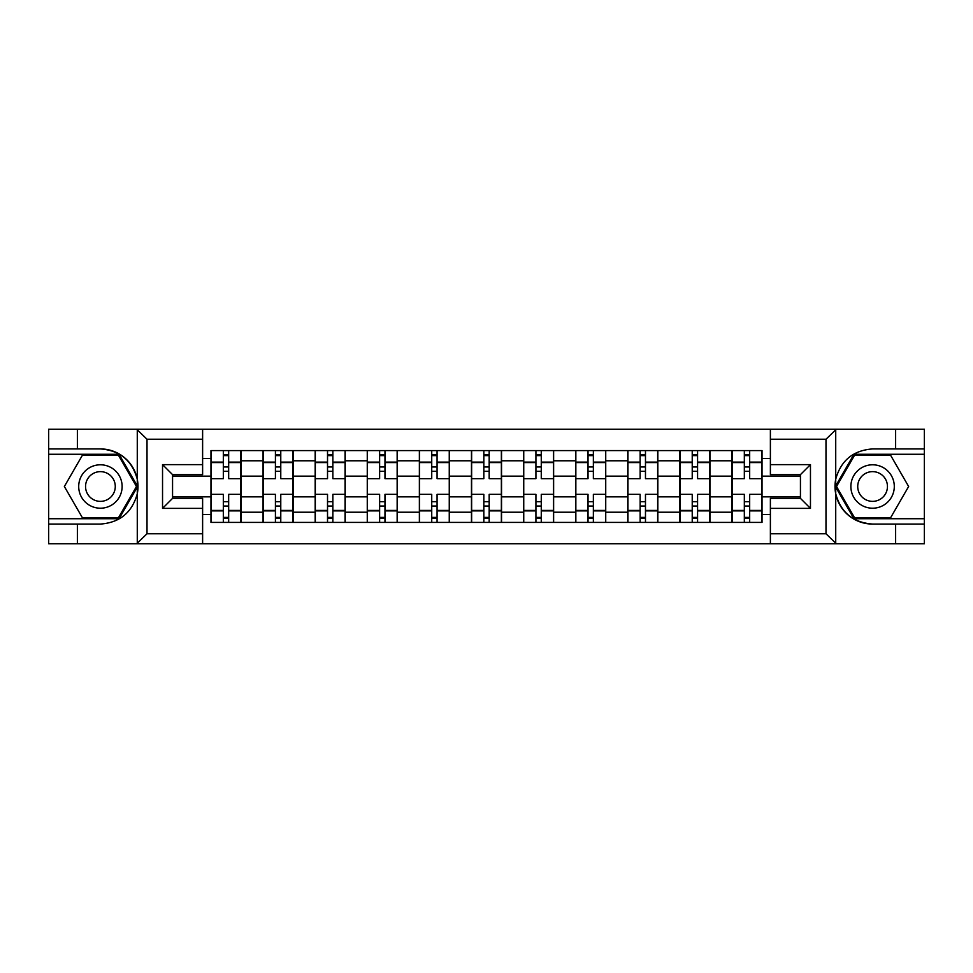 <?xml version="1.0" encoding="UTF-8"?>
<svg xmlns="http://www.w3.org/2000/svg" width="973" height="973" viewBox="0 0 973 973"><rect width="100%" height="100%" fill="white"/><g stroke="black" fill="none" stroke-linecap="round" stroke-linejoin="round"><path stroke-width="1.46" d="M824.824 543.773L924.35 543.773L924.35 454.269L853.978 454.269L835.369 486.5L853.978 518.731L924.35 518.731M202.615 543.773L770.385 543.773L770.385 498.358L800.438 498.358L800.438 474.642L770.385 474.642L770.385 429.227L202.615 429.227L202.615 474.642L172.562 474.642L172.562 498.358L202.615 498.358L202.615 543.773L136.682 543.773L147.008 533.763L202.615 533.763M136.682 543.773L48.65 543.773L48.65 524.07L77.378 524.07L77.378 543.773L148.176 543.773M148.176 429.227L48.65 429.227L48.65 518.731L119.022 518.731L137.631 486.5L119.022 454.269L48.65 454.269M770.385 429.227L924.35 429.227L924.35 448.93L895.622 448.93L895.622 429.227L824.824 429.227M263.063 522.404L263.063 460.788L241.024 460.788L241.024 522.404M241.024 460.788L241.024 450.596M263.063 460.788L263.063 450.596M293.128 450.596L293.128 522.404M315.167 522.404L315.167 450.596M345.22 450.596L345.22 522.404M367.271 522.404L367.271 450.596M397.325 450.596L397.325 522.404M419.375 522.404L419.375 450.596M449.429 450.596L449.429 522.404M471.467 522.404L471.467 450.596M501.533 450.596L501.533 522.404M523.571 522.404L523.571 450.596M553.625 450.596L553.625 522.404M575.675 522.404L575.675 450.596M605.729 450.596L605.729 522.404M627.78 522.404L627.78 450.596M657.833 450.596L657.833 522.404M679.872 522.404L679.872 450.596M709.937 450.596L709.937 522.404M731.976 522.404L731.976 450.596M731.976 496.85L709.937 496.85M679.872 496.85L657.833 496.85M627.78 496.85L605.729 496.85M575.675 496.85L553.625 496.85M523.571 496.85L501.533 496.85M471.467 496.85L449.429 496.85M419.375 496.85L397.325 496.85M367.271 496.85L345.22 496.85M315.167 496.85L293.128 496.85M263.063 496.85L241.024 496.85M731.976 476.15L709.937 476.15M679.872 476.15L657.833 476.15M627.78 476.15L605.729 476.15M575.675 476.15L553.625 476.15M523.571 476.15L501.533 476.15M471.467 476.15L449.429 476.15M419.375 476.15L397.325 476.15M367.271 476.15L345.22 476.15M315.167 476.15L293.128 476.15M263.063 476.15L241.024 476.15M172.562 496.85L210.971 496.85L210.971 476.15L172.562 476.15M202.615 458.441L210.971 458.441L210.971 476.15M800.438 476.15L762.029 476.15L762.029 450.596L210.971 450.596L210.971 458.441M762.029 458.441L770.385 458.441M770.385 514.559L762.029 514.559L762.029 496.85L800.438 496.85M210.971 496.85L210.971 522.404L762.029 522.404L762.029 514.559M210.971 514.559L202.615 514.559M762.029 476.15L762.029 496.85M228.667 517.393L223.328 517.393M223.328 455.607L228.667 455.607M280.771 517.393L275.42 517.393M275.42 455.607L280.771 455.607M332.863 517.393L327.524 517.393M327.524 455.607L332.863 455.607M384.967 517.393L379.628 517.393M379.628 455.607L384.967 455.607M437.072 517.393L431.732 517.393M431.732 455.607L437.072 455.607M489.176 517.393L483.824 517.393M483.824 455.607L489.176 455.607M541.268 517.393L535.928 517.393M535.928 455.607L541.268 455.607M593.372 517.393L588.033 517.393M588.033 455.607L593.372 455.607M645.476 517.393L640.137 517.393M640.137 455.607L645.476 455.607M697.58 517.393L692.229 517.393M692.229 455.607L697.58 455.607M749.672 517.393L744.333 517.393M744.333 455.607L749.672 455.607M240.854 522.404L240.854 478.655L228.667 478.655L228.667 450.596M223.328 450.596L223.328 478.655L211.129 478.655L211.129 450.596M240.854 478.655L240.854 450.596M211.129 522.404L211.129 494.345L223.328 494.345L223.328 522.404M228.667 522.404L228.667 494.345L240.854 494.345M223.328 471.309L228.667 471.309M211.129 494.345L211.129 478.655M228.667 501.691L223.328 501.691M228.667 518.062L223.328 518.062M223.328 506.033L228.667 506.033M228.667 466.967L223.328 466.967M223.328 454.938L228.667 454.938M77.378 524.07L100.414 524.07C119.813 522.623 132.097 512.528 137.278 493.773L137.278 479.227C132.097 460.472 119.813 450.377 100.414 448.93L48.65 448.93M48.65 524.07L48.65 518.731M202.615 439.237L147.008 439.237L136.682 429.227L77.378 429.227L77.378 448.93M136.682 429.227L202.615 429.227M100.414 448.93A37.57 37.57 0 0 1 137.278 493.773L137.278 543.481M172.562 474.642L162.54 464.62L202.615 464.62M202.615 508.38L162.54 508.38L172.562 498.358M836.318 429.227L825.992 439.237L770.385 439.237M895.622 448.93L872.586 448.93C853.187 450.377 840.903 460.472 835.722 479.227L835.722 493.773C840.903 512.528 853.187 522.623 872.586 524.07L924.35 524.07M924.35 448.93L924.35 454.269M770.385 533.763L825.992 533.763L836.318 543.773L895.622 543.773L895.622 524.07M836.318 543.773L770.385 543.773M872.586 524.07A37.57 37.57 0 0 1 835.722 479.227L835.722 429.519M800.438 498.358L810.46 508.38L770.385 508.38M770.385 464.62L810.46 464.62L800.438 474.642M78.704 486.5A21.71 21.71 0 0 0 100.414 508.21A21.71 21.71 0 0 0 122.124 486.5A21.71 21.71 0 0 0 100.414 464.79A21.71 21.71 0 0 0 78.704 486.5M85.551 486.5A14.863 14.863 0 0 0 100.414 501.363A14.863 14.863 0 0 0 115.276 486.5A14.863 14.863 0 0 0 100.414 471.637A14.863 14.863 0 0 0 85.551 486.5M118.451 455.267L136.475 486.5L118.451 517.733L82.389 517.733L64.364 486.5L82.389 455.267L118.451 455.267M850.876 486.5A21.71 21.71 0 0 0 872.586 508.21A21.71 21.71 0 0 0 894.296 486.5A21.71 21.71 0 0 0 872.586 464.79A21.71 21.71 0 0 0 850.876 486.5M857.724 486.5A14.863 14.863 0 0 0 872.586 501.363A14.863 14.863 0 0 0 887.449 486.5A14.863 14.863 0 0 0 872.586 471.637A14.863 14.863 0 0 0 857.724 486.5M890.611 455.267L908.636 486.5L890.611 517.733L854.549 517.733L836.525 486.5L854.549 455.267L890.611 455.267M292.958 522.404L292.958 478.655L280.771 478.655L280.771 450.596M275.42 450.596L275.42 478.655L263.233 478.655L263.233 450.596M292.958 478.655L292.958 450.596M263.233 522.404L263.233 494.345L275.42 494.345L275.42 522.404M280.771 522.404L280.771 494.345L292.958 494.345M275.42 471.309L280.771 471.309M263.233 494.345L263.233 478.655M280.771 501.691L275.42 501.691M280.771 518.062L275.42 518.062M275.42 506.033L280.771 506.033M280.771 466.967L275.42 466.967M275.42 454.938L280.771 454.938M345.062 522.404L345.062 478.655L332.863 478.655L332.863 450.596M327.524 450.596L327.524 478.655L315.337 478.655L315.337 450.596M345.062 478.655L345.062 450.596M315.337 522.404L315.337 494.345L327.524 494.345L327.524 522.404M332.863 522.404L332.863 494.345L345.062 494.345M327.524 471.309L332.863 471.309M315.337 494.345L315.337 478.655M332.863 501.691L327.524 501.691M332.863 518.062L327.524 518.062M327.524 506.033L332.863 506.033M332.863 466.967L327.524 466.967M327.524 454.938L332.863 454.938M397.154 522.404L397.154 478.655L384.967 478.655L384.967 450.596M379.628 450.596L379.628 478.655L367.441 478.655L367.441 450.596M397.154 478.655L397.154 450.596M367.441 522.404L367.441 494.345L379.628 494.345L379.628 522.404M384.967 522.404L384.967 494.345L397.154 494.345M379.628 471.309L384.967 471.309M367.441 494.345L367.441 478.655M384.967 501.691L379.628 501.691M384.967 518.062L379.628 518.062M379.628 506.033L384.967 506.033M384.967 466.967L379.628 466.967M379.628 454.938L384.967 454.938M449.258 522.404L449.258 478.655L437.072 478.655L437.072 450.596M431.732 450.596L431.732 478.655L419.533 478.655L419.533 450.596M449.258 478.655L449.258 450.596M419.533 522.404L419.533 494.345L431.732 494.345L431.732 522.404M437.072 522.404L437.072 494.345L449.258 494.345M431.732 471.309L437.072 471.309M419.533 494.345L419.533 478.655M437.072 501.691L431.732 501.691M437.072 518.062L431.732 518.062M431.732 506.033L437.072 506.033M437.072 466.967L431.732 466.967M431.732 454.938L437.072 454.938M501.363 522.404L501.363 478.655L489.176 478.655L489.176 450.596M483.824 450.596L483.824 478.655L471.637 478.655L471.637 450.596M501.363 478.655L501.363 450.596M471.637 522.404L471.637 494.345L483.824 494.345L483.824 522.404M489.176 522.404L489.176 494.345L501.363 494.345M483.824 471.309L489.176 471.309M471.637 494.345L471.637 478.655M489.176 501.691L483.824 501.691M489.176 518.062L483.824 518.062M483.824 506.033L489.176 506.033M489.176 466.967L483.824 466.967M483.824 454.938L489.176 454.938M553.467 522.404L553.467 478.655L541.268 478.655L541.268 450.596M535.928 450.596L535.928 478.655L523.742 478.655L523.742 450.596M553.467 478.655L553.467 450.596M523.742 522.404L523.742 494.345L535.928 494.345L535.928 522.404M541.268 522.404L541.268 494.345L553.467 494.345M535.928 471.309L541.268 471.309M523.742 494.345L523.742 478.655M541.268 501.691L535.928 501.691M541.268 518.062L535.928 518.062M535.928 506.033L541.268 506.033M541.268 466.967L535.928 466.967M535.928 454.938L541.268 454.938M605.559 522.404L605.559 478.655L593.372 478.655L593.372 450.596M588.033 450.596L588.033 478.655L575.846 478.655L575.846 450.596M605.559 478.655L605.559 450.596M575.846 522.404L575.846 494.345L588.033 494.345L588.033 522.404M593.372 522.404L593.372 494.345L605.559 494.345M588.033 471.309L593.372 471.309M575.846 494.345L575.846 478.655M593.372 501.691L588.033 501.691M593.372 518.062L588.033 518.062M588.033 506.033L593.372 506.033M593.372 466.967L588.033 466.967M588.033 454.938L593.372 454.938M657.663 522.404L657.663 478.655L645.476 478.655L645.476 450.596M640.137 450.596L640.137 478.655L627.938 478.655L627.938 450.596M657.663 478.655L657.663 450.596M627.938 522.404L627.938 494.345L640.137 494.345L640.137 522.404M645.476 522.404L645.476 494.345L657.663 494.345M640.137 471.309L645.476 471.309M627.938 494.345L627.938 478.655M645.476 501.691L640.137 501.691M645.476 518.062L640.137 518.062M640.137 506.033L645.476 506.033M645.476 466.967L640.137 466.967M640.137 454.938L645.476 454.938M709.767 522.404L709.767 478.655L697.58 478.655L697.58 450.596M692.229 450.596L692.229 478.655L680.042 478.655L680.042 450.596M709.767 478.655L709.767 450.596M680.042 522.404L680.042 494.345L692.229 494.345L692.229 522.404M697.58 522.404L697.58 494.345L709.767 494.345M692.229 471.309L697.58 471.309M680.042 494.345L680.042 478.655M697.58 501.691L692.229 501.691M697.58 518.062L692.229 518.062M692.229 506.033L697.58 506.033M697.58 466.967L692.229 466.967M692.229 454.938L697.58 454.938M761.871 522.404L761.871 478.655L749.672 478.655L749.672 450.596M744.333 450.596L744.333 478.655L732.146 478.655L732.146 450.596M761.871 478.655L761.871 450.596M732.146 522.404L732.146 494.345L744.333 494.345L744.333 522.404M749.672 522.404L749.672 494.345L761.871 494.345M744.333 471.309L749.672 471.309M732.146 494.345L732.146 478.655M749.672 501.691L744.333 501.691M749.672 518.062L744.333 518.062M744.333 506.033L749.672 506.033M749.672 466.967L744.333 466.967M744.333 454.938L749.672 454.938M679.872 460.788L657.833 460.788M627.78 460.788L605.729 460.788M575.675 460.788L553.625 460.788M523.571 460.788L501.533 460.788M471.467 460.788L449.429 460.788M419.375 460.788L397.325 460.788M367.271 460.788L345.22 460.788M315.167 460.788L293.128 460.788M731.976 460.788L709.937 460.788M679.872 512.212L657.833 512.212M627.78 512.212L605.729 512.212M575.675 512.212L553.625 512.212M523.571 512.212L501.533 512.212M471.467 512.212L449.429 512.212M419.375 512.212L397.325 512.212M367.271 512.212L345.22 512.212M315.167 512.212L293.128 512.212M263.063 512.212L241.024 512.212M731.976 512.212L709.937 512.212M240.854 462.114L228.667 462.114M223.328 462.114L211.129 462.114M223.328 462.564L211.129 462.564M223.328 510.436L211.129 510.436M223.328 510.886L211.129 510.886M240.854 510.886L228.667 510.886M240.854 462.564L228.667 462.564M240.854 510.436L228.667 510.436M137.278 479.227L137.278 429.519M147.008 439.237L147.008 533.763M162.54 508.38L162.54 464.62M835.722 493.773L835.722 543.481M825.992 533.763L825.992 439.237M810.46 464.62L810.46 508.38M292.958 462.114L280.771 462.114M275.42 462.114L263.233 462.114M275.42 462.564L263.233 462.564M275.42 510.436L263.233 510.436M275.42 510.886L263.233 510.886M292.958 510.886L280.771 510.886M292.958 462.564L280.771 462.564M292.958 510.436L280.771 510.436M345.062 462.114L332.863 462.114M327.524 462.114L315.337 462.114M327.524 462.564L315.337 462.564M327.524 510.436L315.337 510.436M327.524 510.886L315.337 510.886M345.062 510.886L332.863 510.886M345.062 462.564L332.863 462.564M345.062 510.436L332.863 510.436M397.154 462.114L384.967 462.114M379.628 462.114L367.441 462.114M379.628 462.564L367.441 462.564M379.628 510.436L367.441 510.436M379.628 510.886L367.441 510.886M397.154 510.886L384.967 510.886M397.154 462.564L384.967 462.564M397.154 510.436L384.967 510.436M449.258 462.114L437.072 462.114M431.732 462.114L419.533 462.114M431.732 462.564L419.533 462.564M431.732 510.436L419.533 510.436M431.732 510.886L419.533 510.886M449.258 510.886L437.072 510.886M449.258 462.564L437.072 462.564M449.258 510.436L437.072 510.436M501.363 462.114L489.176 462.114M483.824 462.114L471.637 462.114M483.824 462.564L471.637 462.564M483.824 510.436L471.637 510.436M483.824 510.886L471.637 510.886M501.363 510.886L489.176 510.886M501.363 462.564L489.176 462.564M501.363 510.436L489.176 510.436M553.467 462.114L541.268 462.114M535.928 462.114L523.742 462.114M535.928 462.564L523.742 462.564M535.928 510.436L523.742 510.436M535.928 510.886L523.742 510.886M553.467 510.886L541.268 510.886M553.467 462.564L541.268 462.564M553.467 510.436L541.268 510.436M605.559 462.114L593.372 462.114M588.033 462.114L575.846 462.114M588.033 462.564L575.846 462.564M588.033 510.436L575.846 510.436M588.033 510.886L575.846 510.886M605.559 510.886L593.372 510.886M605.559 462.564L593.372 462.564M605.559 510.436L593.372 510.436M657.663 462.114L645.476 462.114M640.137 462.114L627.938 462.114M640.137 462.564L627.938 462.564M640.137 510.436L627.938 510.436M640.137 510.886L627.938 510.886M657.663 510.886L645.476 510.886M657.663 462.564L645.476 462.564M657.663 510.436L645.476 510.436M709.767 462.114L697.58 462.114M692.229 462.114L680.042 462.114M692.229 462.564L680.042 462.564M692.229 510.436L680.042 510.436M692.229 510.886L680.042 510.886M709.767 510.886L697.58 510.886M709.767 462.564L697.58 462.564M709.767 510.436L697.58 510.436M761.871 462.114L749.672 462.114M744.333 462.114L732.146 462.114M744.333 462.564L732.146 462.564M744.333 510.436L732.146 510.436M744.333 510.886L732.146 510.886M761.871 510.886L749.672 510.886M761.871 462.564L749.672 462.564M761.871 510.436L749.672 510.436"/></g></svg>
